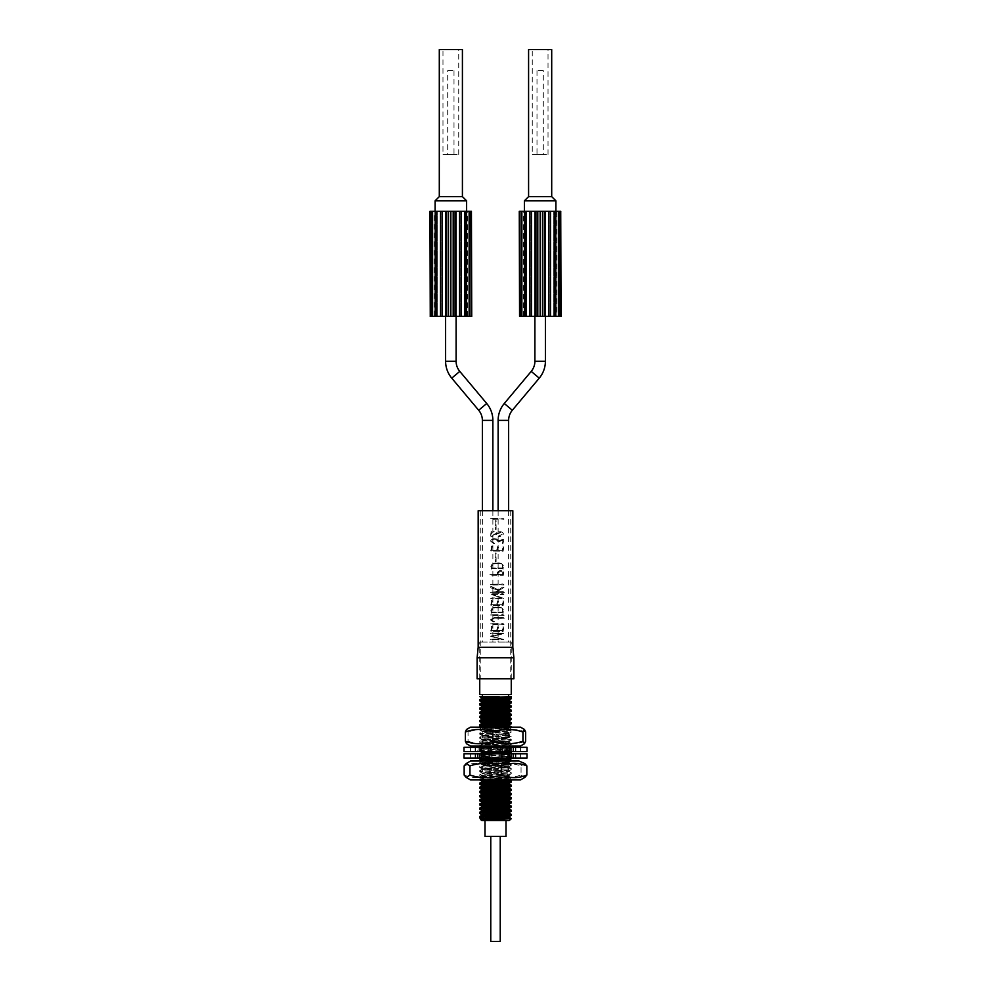 <?xml version="1.0" encoding="UTF-8"?>
<svg xmlns="http://www.w3.org/2000/svg" width="991" height="991" viewBox="0 0 991 991"><rect width="100%" height="100%" fill="white"/><g stroke="black" fill="none" stroke-linecap="round" stroke-linejoin="round"><path stroke-width="0.74" stroke-dasharray="4.96 3.72" d="M498.919 941.239L496.293 941.239L498.919 941.45M494.707 941.239L492.081 941.239L494.707 941.45M500.232 836.392L490.768 836.392L500.232 836.392M506.005 820.635L484.995 820.635L506.005 820.635M447.697 70.559L454.002 70.559L447.697 70.559L447.697 154.608L454.002 154.608L447.697 154.608M454.002 70.559L454.002 154.608M442.977 154.608L458.734 154.608L442.977 154.608L442.977 49.55L458.734 49.55L442.977 49.55M458.734 154.608L458.734 49.55M435.099 211.331L466.612 211.331L435.099 211.331M445.603 316.389L456.108 316.389L445.603 316.389M482.369 510.737L482.369 642.044L492.874 642.044L482.369 642.044M492.874 510.737L492.874 642.044M543.303 70.559L536.998 70.559L543.303 70.559L543.303 154.608L536.998 154.608L543.303 154.608M536.998 70.559L536.998 154.608M532.266 154.608L548.023 154.608L532.266 154.608L532.266 49.55L548.023 49.55L532.266 49.55M548.023 154.608L548.023 49.55M524.388 211.331L555.901 211.331L524.388 211.331M534.892 316.389L545.397 316.389L534.892 316.389M498.126 510.737L498.126 642.044L508.631 642.044L498.126 642.044M508.631 510.737L508.631 642.044M511.257 678.823L511.257 642.044L479.743 642.044L511.257 642.044M479.743 678.823L479.743 642.044M497.792 696.673L499.13 696.673M482.369 694.58L508.631 694.58L482.369 694.58M479.743 779.991C478.777 779.298 512.223 778.592 511.257 777.898L511.257 776.857L508.953 775.507L481.998 773.476L509.002 771.394L481.998 769.301L509.002 767.22L481.998 765.139L508.953 762.996L482.06 761.026M501.619 779.929L508.953 779.26L511.257 777.898C512.223 777.204 478.777 776.51 479.743 775.817C478.777 775.123 512.223 774.429 511.257 773.736L511.22 772.646C512.223 772.001 478.777 771.295 479.743 770.602L482.047 769.251M479.743 779.929L479.78 778.901C478.777 778.257 512.223 777.551 511.257 776.857C512.223 776.164 478.777 775.47 479.743 774.776L482.047 773.426M508.953 779.26L481.998 777.117L508.953 775.086L511.257 773.736C512.223 773.042 478.777 772.348 479.743 771.655C478.777 770.961 512.223 770.255 511.257 769.561L511.257 768.52L508.953 767.17M482.047 777.167L479.78 775.866L479.743 774.776C478.777 774.082 512.223 773.389 511.257 772.695L508.953 771.345M508.953 775.086L481.998 772.955L508.953 770.924L511.257 769.561C512.223 768.867 478.777 768.174 479.743 767.48C478.777 766.786 512.223 766.093 511.257 765.399L511.22 764.309L508.953 762.996M482.047 773.005L479.743 771.655L479.743 770.602C478.777 769.908 512.223 769.214 511.257 768.52C512.223 767.827 478.777 767.133 479.743 766.439L479.78 766.402C478.777 765.746 512.223 765.052 511.257 764.358C512.223 763.665 478.777 762.959 479.743 762.265L500.083 761.026M508.953 770.924L482.047 768.83L479.743 767.48L479.743 766.439L482.047 765.089M482.047 768.83L508.953 766.749L511.22 765.436C512.223 764.705 478.777 763.999 479.743 763.305C478.777 762.612 512.223 761.918 511.257 761.224L511.257 761.026M508.953 766.749L481.998 764.618L508.953 762.575L511.257 761.224L506.748 760.704M482.047 764.668L479.78 763.355L479.743 762.265M497.457 758.016L511.22 757.099L511.257 756.009L508.953 754.659L498.25 753.817L479.743 754.969L480.016 753.817M484.252 758.623L479.743 758.103C478.777 757.409 512.223 756.703 511.257 756.009C512.223 755.315 478.777 754.622 479.743 753.928L479.917 753.817M488.204 751.525L479.743 750.806C478.777 750.113 512.223 749.407 511.257 748.713L511.22 747.635L509.064 747.325M486.779 751.525L508.953 750.076L511.257 748.713L487.461 747.325M479.743 750.806L479.78 749.716L482.047 748.403L497.333 747.325M509.424 751.525L479.743 749.766C478.777 749.072 512.223 748.366 511.257 747.672L510.675 747.325M485.132 746.062L511.22 744.588L511.257 743.51L508.953 742.16L481.998 740.116L509.002 738.035L481.998 735.954L509.002 733.86L481.998 731.779L509.002 729.698L481.998 727.617L485.045 727.146M479.743 746.062L482.047 744.241L508.953 742.16M484.252 746.112L479.743 745.591C478.777 744.898 512.223 744.204 511.257 743.51C512.223 742.816 478.777 742.11 479.743 741.417L479.78 741.379C478.777 740.723 512.223 740.029 511.257 739.336L508.953 737.985M511.257 744.551C512.223 743.857 478.777 743.163 479.743 742.47C478.777 741.776 512.223 741.07 511.257 740.376L511.257 739.336C512.223 738.642 478.777 737.948 479.743 737.254L479.78 737.217C478.777 736.561 512.223 735.867 511.257 735.173L508.953 733.811M508.296 746.062L482.047 743.82L479.743 742.47L479.743 741.417L482.047 740.066M482.047 743.82L508.953 741.726L511.22 740.426C512.223 739.682 478.777 738.989 479.743 738.295C478.777 737.601 512.223 736.908 511.257 736.214L511.257 735.173C512.223 734.48 478.777 733.774 479.743 733.08L482.047 731.73M508.953 741.726L481.998 739.596L508.953 737.564L511.257 736.214C512.223 735.52 478.777 734.814 479.743 734.12C478.777 733.427 512.223 732.733 511.257 732.039L511.22 730.962C512.223 730.305 478.777 729.611 479.743 728.918L509.424 727.146M482.047 739.645L479.743 738.295L479.743 737.254L482.047 735.904M508.953 737.564L481.998 735.433L508.953 733.39L511.257 732.039C512.223 731.346 478.777 730.652 479.743 729.958C478.777 729.265 512.223 728.571 511.257 727.877L511.257 727.146M482.047 735.483L479.78 734.17L479.743 733.08C478.777 732.386 512.223 731.692 511.257 730.999L508.953 729.649M508.953 733.39L482.047 731.308L479.743 729.958L479.743 728.918M511.257 818.752L510.551 818.752M482.072 818.752L479.743 818.752M484.252 816.993L479.743 816.473M511.257 815.432L506.748 814.912M487.374 814.032L479.78 813.388M484.252 812.818L479.743 812.298M511.257 811.257L506.748 810.737M487.374 809.858L479.78 809.213M484.252 808.656L479.743 808.136M511.257 807.083L506.748 806.563M484.252 804.481L479.743 803.961M511.257 802.921L506.748 802.4M484.252 800.319L479.743 799.787M511.257 798.746L506.748 798.226M484.252 796.145L479.743 795.624M511.257 794.584L506.748 794.064M484.252 791.97L479.743 791.45M511.257 790.409L506.748 789.889M498.225 788.452L479.743 787.288M511.257 786.247L506.748 785.727M498.225 784.277L479.743 783.113M511.257 782.072L506.748 781.552M494.261 779.929L479.743 778.951L482.047 777.588L508.953 775.507M511.257 757.062C512.223 756.368 478.777 755.662 479.743 754.969L482.047 756.331L508.953 754.238L506.872 753.817M511.257 752.887L506.748 752.367M482.047 731.308L508.953 729.227L511.22 727.914L502.809 727.146M484.252 725.263L479.743 724.743M511.257 723.703L506.748 723.182M484.252 721.101L479.743 720.581M511.257 719.528L506.748 719.008M484.252 716.927L479.743 716.406M511.257 715.366L506.748 714.845M484.252 712.764L479.743 712.232M511.257 711.191L506.748 710.671M484.252 708.59L479.743 708.07M511.257 707.029L506.748 706.509M484.252 704.415L479.743 703.895M511.257 702.854L506.748 702.334M484.252 700.253L479.743 699.733M435.346 211.331L437.254 211.331L435.346 211.331L436.684 211.331L436.684 316.389L435.346 316.389L435.346 211.331L432.584 211.331L432.584 316.389L431.717 316.389L431.717 211.331L432.584 211.331M440.487 211.331L440.487 316.389L442.159 316.389L442.159 211.331L436.684 211.331M446.631 211.331L446.631 316.389L448.502 316.389L448.502 211.331L442.159 211.331M429.97 211.331L430.267 316.389L429.97 211.331L434.046 211.331L429.97 211.331M459.539 211.331L461.224 211.331L461.224 316.389L459.539 316.389L459.539 211.331L455.067 211.331L455.067 316.389L453.197 316.389L453.197 211.331L455.067 211.331M465.027 211.331L465.027 316.389L466.365 316.389L464.457 316.389L466.365 316.389L466.365 211.331L461.224 211.331M469.127 211.331L469.982 211.331L469.982 316.389L466.835 316.389L469.982 316.389L469.127 316.389L469.127 211.331L466.365 211.331M471.431 211.331L471.431 316.389L467.665 316.389L471.728 316.389L471.728 211.331L466.835 211.331L469.982 211.331M431.717 211.331L430.267 211.331M453.197 211.331L448.502 211.331M440.487 316.389L436.684 316.389M446.631 316.389L442.159 316.389M453.197 316.389L448.502 316.389M459.539 316.389L455.067 316.389M465.027 316.389L461.224 316.389M469.127 316.389L466.365 316.389M471.431 316.389L469.982 316.389M435.346 316.389L432.584 316.389M431.717 316.389L430.267 316.389M434.046 316.389L429.97 316.389L434.046 316.389L434.046 211.331M544.369 316.389L542.498 316.389L542.498 211.331L544.369 211.331L544.369 316.389L548.841 316.389L548.841 211.331L550.513 211.331L550.513 316.389L548.841 316.389M559.283 316.389L556.137 316.389L559.283 316.389L558.416 316.389L558.416 211.331L559.283 211.331L559.283 316.389L556.137 316.389L560.733 316.389L560.733 211.331L560.733 316.389M555.654 316.389L553.746 316.389L555.654 316.389L555.654 211.331L553.746 211.331L555.654 211.331L554.316 211.331L554.316 316.389L555.654 316.389L553.746 316.389L558.416 316.389M525.973 316.389L524.635 316.389L524.635 211.331L526.543 211.331L524.635 211.331L525.973 211.331L525.973 316.389L530.272 316.389L529.776 211.331L531.461 211.331L531.461 316.389L529.776 316.389M521.873 316.389L521.873 211.331L524.165 211.331L521.018 211.331L521.018 316.389L524.635 316.389M519.569 316.389L519.569 211.331L523.335 211.331L519.272 211.331L519.272 316.389L524.165 316.389L521.018 316.389M537.803 316.389L537.803 211.331L535.933 211.331L535.933 316.389L542.498 316.389M511.257 698.692L506.748 698.172M511.257 696.673L509.337 696.673M508.631 696.673L482.369 696.673L508.631 696.673M498.225 816.349L487.374 815.791M498.225 812.174L487.374 811.617M498.225 808.012L487.374 807.442M498.225 803.837L487.374 803.28M498.225 799.675L487.374 799.105M498.225 795.5L487.374 794.943M498.225 791.338L487.374 790.768M498.225 787.164L487.374 786.606M498.225 782.989L487.374 782.432M508.321 779.929L482.047 777.588M498.894 758.016L482.047 756.752L508.953 754.659M498.225 753.804L487.374 753.247M496.689 751.525L508.953 750.497L482.047 748.403M507.528 746.062L482.047 744.241M498.225 724.619L487.374 724.062M508.953 720.891L507.949 721.101M498.225 720.457L487.374 719.887M508.953 716.716L507.949 716.927M498.225 716.282L487.374 715.725M508.953 712.975L507.949 712.764M498.225 712.12L487.374 711.55M509.002 708.85L487.374 707.388M507.949 704.415L487.374 703.214M507.949 700.253L487.374 699.051M503.626 816.113L492.775 815.543M483.051 814.912L482.047 814.701M503.626 811.939L492.775 811.381M503.626 807.776L492.775 807.207M503.626 803.602L492.775 803.044M503.626 799.44L492.775 798.87M503.626 795.265L492.775 794.695M503.626 791.091L492.775 790.533M503.626 786.928L492.775 786.358M503.626 782.754L492.775 782.196M508.953 762.575L486.73 761.026M507.194 758.016L482.047 756.331M503.626 753.569L492.775 753.011M508.953 750.076L482.047 747.982L487.312 747.325M508.953 729.227L482.072 727.146M503.626 724.384L492.775 723.826M509.002 720.841L492.775 719.652M509.002 716.666L492.775 715.49M508.953 712.541L492.775 711.315M509.002 708.33L492.775 707.14M503.626 703.536L492.775 702.978M503.626 699.373L492.775 698.804M481.998 818.814L481.019 819.904M481.849 820.635L509.151 820.635M511.257 694.58L479.743 694.58M537.803 211.331L542.498 211.331M531.461 211.331L535.933 211.331M525.973 211.331L529.776 211.331M521.873 211.331L524.635 211.331M519.569 211.331L521.018 211.331M550.513 211.331L554.316 211.331M559.283 211.331L560.733 211.331M556.954 211.331L561.03 211.331L556.954 211.331L556.954 316.389L561.03 316.389L556.954 316.389M555.654 211.331L558.416 211.331M544.369 211.331L548.841 211.331M550.513 316.389L554.316 316.389M531.461 316.389L535.933 316.389M556.137 316.389L556.137 211.331L556.137 316.389M553.746 316.389L553.746 211.331L553.746 316.389M550.03 316.389L550.03 211.331L550.03 316.389M526.543 316.389L526.543 211.331L526.543 316.389M524.165 316.389L524.165 211.331L524.165 316.389M530.272 316.389L530.272 211.331L530.272 316.389M534.954 316.389L534.954 211.331M523.335 316.389L523.335 211.331M545.347 316.389L545.347 211.331M540.145 316.389L540.145 211.331M555.901 200.826L524.388 200.826M551.702 49.55L528.587 49.55M551.702 196.627L528.587 196.627M437.254 316.389L437.254 211.331L437.254 316.389M434.863 316.389L434.863 211.331L434.863 316.389M440.97 316.389L440.97 211.331L440.97 316.389M467.665 316.389L467.665 211.331M466.835 316.389L466.835 211.331L466.835 316.389M460.728 316.389L460.728 211.331L460.728 316.389M464.457 316.389L464.457 211.331L464.457 316.389M450.855 316.389L450.855 211.331M456.046 316.389L456.046 211.331M445.653 316.389L445.653 211.331M435.099 200.826L466.612 200.826M439.298 49.55L462.413 49.55M462.413 196.627L439.298 196.627M484.995 836.392L506.005 836.392M490.768 941.45L500.232 941.45M503.998 758.016L470.601 758.016L503.998 758.016M507.615 753.817L470.601 753.817L509.151 753.817L507.615 753.817L507.615 758.016M463.986 753.817L527.014 753.817M463.986 758.016L527.014 758.016M498.956 753.817L498.956 758.016M512.867 753.817L512.867 758.016M489.579 753.817L489.579 758.016M477.464 753.817L477.464 758.016M481.589 753.817L481.589 758.016M483.385 753.817L483.385 758.016M478.133 753.817L478.133 758.016M501.421 753.817L501.421 758.016M492.044 753.817L492.044 758.016M513.536 753.817L513.536 758.016M509.411 753.817L509.411 758.016M471.369 747.325L520.424 747.325L471.369 747.325M477.513 751.525L520.424 751.525L470.576 751.525L477.513 751.525L477.513 747.325M527.014 751.525L463.986 751.525M527.014 747.325L463.986 747.325M478.058 751.525L478.058 747.325M481.762 751.525L481.762 747.325M483.199 751.525L483.199 747.325M501.186 751.525L501.186 747.325M491.796 751.525L491.796 747.325M513.487 751.525L513.487 747.325M509.238 751.525L509.238 747.325M507.801 751.525L507.801 747.325M512.942 751.525L512.942 747.325M489.814 751.525L489.814 747.325M499.204 751.525L499.204 747.325M483.311 727.146L510.303 727.146L483.311 727.146M506.128 728.249L482.58 728.249L506.128 728.249M507.033 746.062L481.49 746.062L507.033 746.062M484.872 744.167L508.42 744.167L484.872 744.167M470.552 727.146L520.448 727.146M466.513 743.733L468.049 741.206L468.049 732.002L466.513 729.487M470.552 746.062L520.448 746.062M525.639 732.002C516.46 728.62 507.305 728.62 498.188 732.002C488.167 728.62 478.12 728.62 468.049 732.002M468.049 741.206C478.071 744.6 488.117 744.6 498.188 741.206C507.305 744.6 516.46 744.6 525.639 741.206M498.188 741.206L498.188 732.002M481.589 761.026L510.303 761.026L481.589 761.026M507.64 762.116L482.58 762.116L507.64 762.116M508.656 779.929L481.49 779.929L508.656 779.929M483.36 778.046L508.42 778.046L483.36 778.046M470.552 761.026L520.448 761.026M470.552 779.929L520.448 779.929M464.16 775.073C472.657 778.468 481.18 778.468 489.715 775.073C500.133 778.468 510.588 778.468 521.055 775.073L521.055 765.882C510.588 762.488 500.133 762.488 489.715 765.882C481.217 762.488 472.695 762.488 464.16 765.882M489.715 775.073L489.715 765.882M524.834 763.553L521.055 765.882M521.055 775.073L524.834 777.402M502.375 567.942L491.623 567.942L491.722 566.406C492.391 564.251 494.014 563.359 496.602 563.73L498.324 563.73C500.542 563.371 502.028 564.065 502.796 565.799L502.375 567.942L491.548 567.942L491.647 566.406C492.787 563.953 494.967 563.061 498.2 563.73C500.43 563.371 501.954 564.065 502.747 565.799L502.313 567.942M502.375 612.029L491.623 612.029L491.722 610.506C492.391 608.35 494.014 607.458 496.602 607.817L498.324 607.83C500.542 607.471 502.028 608.152 502.796 609.899L502.375 612.029L491.548 612.029L491.647 610.506C492.787 608.04 494.967 607.149 498.2 607.83C500.43 607.471 501.954 608.164 502.747 609.899L502.313 612.029M512.83 647.296L478.17 647.296M477.117 657.801L513.883 657.801M494.534 678.823L510.737 678.823L494.534 678.823M494.534 510.737L510.737 510.737L494.534 510.737M513.883 678.823L477.117 678.823M495.227 553.003L495.227 561.773L496.107 561.773L496.107 553.003L495.116 553.003L495.227 561.773M495.227 520.696L495.227 529.467L496.107 529.467L496.107 520.696L495.116 520.696L495.227 529.467M512.83 510.737L478.17 510.737M496.602 518.442L490.619 518.504L491.647 519.272L504.06 519.098L502.883 518.206L496.602 518.442M501.458 518.999L503.862 519.259L502.846 518.206L489.901 518.652L501.533 518.999M496.602 532.786L495.661 534.174L491.561 535.97L491.685 532.316L494.224 531.647L491.499 531.535L490.768 536.205L492.676 536.478L496.9 533.554L501 532.44L502.747 534.013L498.498 536.391L500.381 536.391L503.564 534.05C502.722 532.08 501.136 531.325 498.807 531.783L496.602 532.786M496.256 534.397L500.913 532.44L502.71 534.013L498.386 536.081L500.282 536.391L503.539 534.05C502.672 532.093 501.05 531.337 498.696 531.783L491.486 535.97L491.61 532.316L494.113 531.647L490.818 532.155L490.718 536.205L492.676 536.478L496.367 534.397M496.602 538.955L494.732 538.782C492.589 538.609 491.202 539.414 490.582 541.235L493.791 543.625L494.596 543.415L491.35 541.272C492.193 539.575 493.679 538.955 495.847 539.426L498.646 542.065L502.771 539.922L502.276 543.192L503.007 543.7L503.824 539.661L503.044 539.03L498.77 541.111L496.602 538.955M498.039 540.925L497.693 541.705L498.535 542.065L502.722 539.922L502.214 543.192L502.97 543.7L503.8 539.661L503.007 539.03L498.659 541.111C498.139 539.327 496.801 538.547 494.62 538.782C492.49 538.609 491.127 539.426 490.533 541.235L493.691 543.625L494.484 543.415L491.288 541.272C492.106 539.575 493.58 538.955 495.723 539.426L498.163 540.925M496.602 550.315L491.586 550.315L492.329 546.524L491.35 546.078L491.016 551.095L503.143 551.231L503.762 546.945L502.846 546.462L502.276 550.315L497.854 550.315L498.609 547.057L497.668 546.561L496.602 550.315M491.263 546.375L490.954 551.095L503.143 551.231L503.131 546.363L502.214 550.315L497.742 550.315L497.903 546.462L497.024 550.315L491.511 550.315L492.242 546.524L491.338 546.375M490.731 550.401L491.016 551.095L490.731 550.401M496.602 563.161L496.528 563.161C493.382 562.777 491.499 563.99 490.879 566.79L491.263 569.181L491.586 568.512L502.239 568.512L503.106 569.243L503.49 565.997C502.338 563.445 500.046 562.504 496.602 563.161M491.511 568.512L502.177 568.512L503.069 569.243L503.453 565.997C502.226 563.445 499.885 562.504 496.417 563.161C493.245 562.801 491.375 564.015 490.818 566.79L490.446 568.326L491.202 569.181L491.586 568.512M496.602 574.408L489.938 574.644L491.647 575.275L503.304 575.35L503.564 572.513C502.957 570.766 501.607 570.135 499.514 570.643L496.602 574.408M502.375 574.916L503.279 575.35L503.539 572.513C502.92 570.766 501.545 570.147 499.414 570.643L497.333 572.55L497.148 574.408L489.901 574.644L502.437 574.916M496.602 584.207L490.619 584.269L491.647 585.037L504.06 584.863L502.883 583.959L496.602 584.207M501.458 584.752L503.862 585.024L502.846 583.959L489.901 584.405L501.533 584.752M496.602 589.013L490.607 586.04L490.607 587.787L498.3 590.19L495.884 591.8L490.31 592.284L504.332 592.407L503.168 591.577L496.9 591.8L503.985 587.428L502.214 587.267L498.869 589.781L496.602 589.013M503.131 591.577L496.776 591.8L503.973 587.428L502.152 587.267L498.758 589.781L492.849 587.787L490.892 586.04L490.545 587.787L498.188 590.19L495.76 591.8L490.272 592.284L504.134 592.593L503.168 591.577M496.602 593.807L490.396 594.117L501.335 597.945L490.681 598.378L503.8 598.502L492.923 594.352L503.762 594.625L502.883 593.559L496.602 593.807M492.837 594.352L503.924 594.439L502.846 593.559L490.347 593.807L501.26 597.945L491.994 597.945L490.632 598.378L491.548 598.7L503.8 598.502L492.923 594.352M496.602 604.659L491.586 604.659L492.329 600.868L491.35 600.422L491.016 605.439L503.143 605.588L503.762 601.302L502.846 600.806L502.276 604.659L497.854 604.659L498.609 601.401L497.668 600.905L496.602 604.659M491.263 600.732L490.954 605.439L503.143 605.588L503.131 600.707L502.214 604.659L497.742 604.659L497.903 600.806L497.024 604.659L491.511 604.659L492.242 600.868L491.338 600.732M490.731 604.745L491.016 605.439L490.731 604.745M496.602 607.26L496.528 607.26C493.382 606.876 491.499 608.078 490.879 610.89L491.263 613.28L491.586 612.611L502.239 612.611L503.106 613.342L503.49 610.097C502.338 607.545 500.046 606.603 496.602 607.26M491.511 612.611L502.177 612.611L503.069 613.342L503.453 610.097C502.226 607.545 499.885 606.591 496.417 607.26C493.245 606.901 491.375 608.115 490.818 610.89L490.446 612.426L491.202 613.28L491.586 612.611M496.602 614.767L490.619 614.829L491.647 615.584L504.06 615.411L502.883 614.519L496.602 614.767M501.458 615.312L503.862 615.584L502.846 614.519L489.901 614.965L501.533 615.312M496.602 617.591L494.187 617.591L490.396 619.846L493.407 622.026L494.633 621.753L491.214 619.957L494.447 618.161L504.27 618.26L503.069 617.368L496.602 617.591M496.602 623.661L490.619 623.723L491.647 624.491L504.06 624.318L502.883 623.413L496.602 623.661M501.458 624.206L503.862 624.479L502.846 623.413L489.901 623.859L501.533 624.206M496.602 630.586L491.586 630.586L492.329 626.783L491.35 626.337L491.016 631.354L503.143 631.502L503.762 627.216L502.846 626.721L502.276 630.586L497.854 630.586L498.609 627.315L497.668 626.832L496.602 630.586M491.263 626.646L490.954 631.354L503.143 631.502L503.131 626.622L502.214 630.586L497.742 630.586L497.903 626.721L497.024 630.586L491.511 630.586L492.242 626.783L491.338 626.646M490.731 630.66L491.016 631.354L490.731 630.66M496.602 633.125L490.793 633.138L501.074 633.806L490.731 636.482L500.963 638.947L490.211 639.294L491.722 639.938L503.775 639.48L492.329 636.321L503.775 633.806L496.602 633.125M490.731 633.138L501 633.806L490.656 636.098L500.876 638.947L490.818 639.158L491.548 639.913L503.762 639.48L492.242 636.321L503.762 633.336L490.793 633.138M490.334 633.509L490.954 633.522L490.334 633.509M500.405 570.568L499.414 570.643L500.405 570.568M499.675 532.303L500.913 532.44M499.65 531.733L498.696 531.783L499.65 531.733M502.214 631.168L503.143 631.502L502.214 631.168M501.173 617.591L494.075 617.591L490.347 619.846L493.295 622.026L494.521 621.753L491.14 619.957L494.336 618.161L504.072 618.421L503.069 617.368L501.26 617.591M497.11 607.817L498.324 607.83M502.214 605.253L503.143 605.588L502.214 605.253M502.524 574.346L497.866 574.408L498.002 573.046L500.405 571.126L502.809 572.352L502.573 574.346L497.978 574.408L498.114 573.046L500.492 571.126L502.846 572.352L502.573 574.346M497.11 563.718L498.324 563.73M495.116 561.773L496.107 561.773M495.983 561.773L496.107 553.003M495.983 553.003L495.116 553.003M502.214 550.909L503.143 551.231L502.214 550.909M500.381 536.391L498.498 536.391M491.425 531.535L490.818 532.155L491.425 531.535M490.718 536.205L492.589 536.478L490.718 536.205M495.116 529.467L496.107 529.467M495.983 529.467L496.107 520.696M495.983 520.696L495.116 520.696M459.787 371.39L451.747 378.141M456.108 361.269L445.603 361.269M508.631 420.382L498.126 420.382M512.322 410.249L504.27 403.498M545.397 361.269L534.892 361.269M539.253 378.141L531.213 371.39M492.874 420.382L482.369 420.382M486.73 403.498L478.678 410.249M508.656 753.817L508.656 758.016M488.241 753.817L488.241 758.016M515.927 753.817L515.927 758.016M515.258 753.817L515.258 758.016M502.759 753.817L502.759 758.016M510.749 753.817L510.749 758.016M482.344 753.817L482.344 758.016M490.991 753.817L490.991 758.016M475.073 753.817L475.073 758.016M475.742 753.817L475.742 758.016M480.251 753.817L480.251 758.016M500.009 753.817L500.009 758.016M475.123 751.525L475.123 747.325M482.121 751.525L482.121 747.325M488.501 751.525L488.501 747.325M480.449 751.525L480.449 747.325M508.879 751.525L508.879 747.325M500.282 751.525L500.282 747.325M515.877 751.525L515.877 747.325M515.332 751.525L515.332 747.325M502.499 751.525L502.499 747.325M510.551 751.525L510.551 747.325M490.718 751.525L490.718 747.325M475.668 751.525L475.668 747.325M508.953 758.412L511.22 757.099M508.953 754.238L509.696 753.817M480.957 751.525L479.78 750.844M482.047 747.982L480.895 747.325M508.953 745.901L511.22 744.588M482.047 760.915L479.78 762.228M482.047 756.752L479.78 758.053M508.953 750.497L511.22 751.81M482.047 727.567L479.78 728.868M509.151 753.817L509.151 758.016M520.399 753.817L520.399 758.016M511.567 753.817L511.567 758.016M481.849 753.817L481.849 758.016M470.601 753.817L470.601 758.016M479.433 753.817L479.433 758.016M470.576 751.525L470.576 747.325M481.601 751.525L481.601 747.325M479.656 751.525L479.656 747.325M509.399 751.525L509.399 747.325M520.424 751.525L520.424 747.325M511.344 751.525L511.344 747.325M509.51 746.062L508.42 744.167L508.42 728.249L510.303 727.146M481.49 746.062L482.58 744.167L482.58 728.249L480.697 727.146M509.51 779.929L508.42 778.046L508.42 762.116L510.303 761.026M481.49 779.929L482.58 778.046L482.58 762.116L480.697 761.026M510.737 510.737L510.737 678.823M480.263 510.737L480.263 678.823"/><path stroke-width="1.49" d="M482.369 510.737L482.369 420.382A15.757 15.757 0 0 0 478.678 410.249L451.747 378.141A26.261 26.261 0 0 1 445.603 361.269L445.603 316.389M482.369 420.382L492.874 420.382A26.261 26.261 0 0 0 486.73 403.498L459.787 371.39A15.757 15.757 0 0 1 456.108 361.269L456.108 316.389M534.892 316.389L534.892 361.269A15.757 15.757 0 0 1 531.213 371.39L504.27 403.498A26.261 26.261 0 0 0 498.126 420.382L508.631 420.382A15.757 15.757 0 0 1 512.322 410.249L539.253 378.141A26.261 26.261 0 0 0 545.397 361.269L545.397 316.389M500.232 836.392L500.232 941.45L490.768 941.45L490.768 836.392M506.005 820.635L506.005 836.392L484.995 836.392L484.995 820.635M551.702 196.627L551.702 49.55L528.587 49.55L528.587 196.627L551.702 196.627L555.901 200.826L555.901 211.331M528.587 196.627L524.388 200.826L555.901 200.826M462.413 196.627L462.413 49.55L439.298 49.55L439.298 196.627L462.413 196.627L466.612 200.826L435.099 200.826L435.099 211.331M439.298 196.627L435.099 200.826M466.612 200.826L466.612 211.331M492.874 420.382L492.874 510.737M524.388 200.826L524.388 211.331M498.126 420.382L498.126 510.737M508.631 420.382L508.631 510.737M479.743 678.823L479.743 694.58L511.257 694.58L511.257 678.823M482.369 694.58L482.369 696.673L497.792 696.673M487.374 699.051L482.047 698.382L508.631 696.673L508.631 694.58M481.019 819.904L479.743 817.513L481.998 818.814L481.019 819.904L511.257 818.752L509.151 820.635L481.849 820.635L481.019 819.904L482.047 819.284L509.002 817.253L498.225 816.349M506.748 702.334L479.743 700.773C478.777 700.08 512.223 699.386 511.257 698.692L511.257 696.673L511.133 697.726L508.631 696.673M479.743 700.773L479.78 699.683C478.752 699.064 509.684 698.407 511.133 697.726M511.257 818.752L484.252 816.993M482.072 818.752L511.257 818.554M487.374 815.791L482.047 815.122L479.78 816.423L479.743 817.513C478.777 816.819 512.223 816.126 511.257 815.432L511.22 814.342L484.252 812.818M481.998 818.814L508.953 816.782L511.257 815.432M479.743 816.473C478.777 815.779 512.223 815.073 511.257 814.379L508.953 813.029L498.225 812.174M481.998 815.172L479.743 813.338C478.777 812.645 512.223 811.951 511.257 811.257L511.22 810.18L484.252 808.656M481.998 814.652L508.953 812.608L511.257 811.257M479.743 813.338L479.743 812.298L482.047 810.948L509.002 808.916L498.225 808.012M479.743 812.298C478.777 811.604 512.223 810.911 511.257 810.217L508.953 808.867M492.775 811.381L482.047 810.527L479.743 809.176C478.777 808.483 512.223 807.776 511.257 807.083L511.22 806.005L484.252 804.481M479.743 809.176L479.78 808.086L482.047 806.773L509.002 804.742L498.225 803.837M479.743 808.136C478.777 807.442 512.223 806.736 511.257 806.042M506.748 806.563L479.743 805.002C478.777 804.308 512.223 803.614 511.257 802.921L511.22 801.83L484.252 800.319M492.775 807.207L481.998 806.302L508.953 804.271L511.257 802.921M479.743 805.002L479.78 803.924C478.777 803.267 512.223 802.574 511.257 801.88M506.748 802.4L479.78 800.877C478.777 800.146 512.223 799.44 511.257 798.746L511.22 797.668L484.252 796.145M492.775 803.044L481.998 802.14L508.953 800.109L511.257 798.746M482.047 802.19L479.743 800.839L479.743 799.787L482.047 798.436L509.002 796.405L498.225 795.5M479.743 799.787C478.777 799.093 512.223 798.399 511.257 797.705L508.953 796.355M506.748 798.226L479.743 796.665C478.777 795.971 512.223 795.278 511.257 794.584L511.22 793.494L484.252 791.97M479.743 796.665L479.743 795.624L482.047 794.274L509.002 792.23L498.225 791.338M479.743 795.624C478.777 794.931 512.223 794.237 511.257 793.543M506.748 794.064L479.743 792.49C478.777 791.797 512.223 791.103 511.257 790.409L511.22 789.332L498.225 788.452M492.775 794.695L481.998 793.803L508.953 791.759L511.257 790.409M479.743 792.49L479.78 791.413C478.777 790.756 512.223 790.062 511.257 789.369M506.748 789.889L479.78 788.365C478.777 787.634 512.223 786.941 511.257 786.247L511.22 785.157L498.225 784.277M492.775 790.533L481.998 789.629L508.953 787.597L511.257 786.247M482.047 789.678L479.743 788.328L479.78 787.238L482.047 785.937L509.002 783.893L498.225 782.989M479.743 787.288C478.777 786.594 512.223 785.888 511.257 785.194L508.953 783.844M506.748 785.727L479.743 784.154C478.777 783.46 512.223 782.766 511.257 782.072L511.22 780.995L494.261 779.929M479.743 784.154L479.743 783.113L482.047 781.763L508.321 779.929M479.743 783.113C478.777 782.419 512.223 781.726 511.257 781.032M506.748 781.552L479.805 779.929M511.257 761.026L511.22 760.147L484.252 758.623M500.083 761.026L511.257 760.184L508.953 758.833L498.894 758.016M506.748 760.704L479.78 759.18L497.457 758.016M486.73 761.026L482.047 760.493L479.743 759.143L479.892 758.016M498.225 753.804L511.22 752.925L511.22 751.81L509.424 751.525M487.374 753.247L482.047 752.578L479.78 753.891C478.777 753.234 512.223 752.541 511.257 751.847M487.461 747.325L479.78 746.681L485.132 746.062M480.895 747.325L479.743 746.062M511.257 727.146L484.252 725.263M509.424 727.146L511.257 726.824M502.809 727.146L479.743 725.784C478.777 725.09 512.223 724.396 511.257 723.703L511.22 722.625L484.252 721.101M479.78 725.833L482.047 727.134L508.953 725.053L511.257 723.703M479.743 725.784L479.78 724.706C478.777 724.049 512.223 723.356 511.257 722.662M506.748 723.182L479.78 721.659C478.777 720.928 512.223 720.222 511.257 719.528L511.22 718.45L484.252 716.927M492.775 723.826L481.998 722.922L508.953 720.891L511.257 719.528M482.047 722.972L479.743 721.621L479.78 720.531L482.047 719.218L509.002 716.666M479.743 720.581C478.777 719.887 512.223 719.181 511.257 718.487L508.953 717.137M506.748 719.008L479.743 717.447C478.777 716.753 512.223 716.059 511.257 715.366L511.22 714.276L484.252 712.764M479.743 717.447L479.743 716.406L482.047 715.056L509.002 712.504M479.743 716.406C478.777 715.713 512.223 715.019 511.257 714.325M506.748 714.845L479.743 713.285C478.777 712.591 512.223 711.885 511.257 711.191L511.22 710.113L484.252 708.59M492.775 715.49L481.998 714.585L508.953 712.541L511.257 711.191M479.743 713.285L479.78 712.195C478.777 711.538 512.223 710.844 511.257 710.151M506.748 710.671L479.78 709.147C478.777 708.416 512.223 707.723 511.257 707.029L511.22 705.939L484.252 704.415M492.775 711.315L481.998 710.411L508.953 708.379L511.257 707.029M482.047 710.46L479.743 709.11L479.743 708.07L482.047 706.719L507.949 704.415M479.743 708.07C478.777 707.376 512.223 706.682 511.257 705.988L508.953 704.626M506.748 706.509L479.743 704.935C478.777 704.242 512.223 703.548 511.257 702.854L511.22 701.777L484.252 700.253M492.775 707.14L481.998 706.249L508.953 704.205L511.257 702.854M479.743 704.935L479.743 703.895L482.047 702.545L507.949 700.253M479.743 703.895C478.777 703.201 512.223 702.508 511.257 701.814M506.748 814.912L487.374 814.032M506.748 810.737L487.374 809.858M506.748 752.367L488.204 751.525M509.064 747.325L484.252 746.112M469.982 211.331L469.127 211.331L469.127 316.389L469.982 316.389L469.982 211.331L471.431 211.331L471.728 316.389L471.431 211.331M466.365 211.331L466.365 316.389L465.027 316.389L465.027 211.331L469.127 211.331M461.224 211.331L459.539 211.331L459.539 316.389L461.224 316.389L461.224 211.331L465.027 211.331M455.067 211.331L455.067 316.389L453.197 316.389L453.197 211.331L459.539 211.331M442.159 211.331L440.487 211.331L440.487 316.389L442.159 316.389L442.159 211.331L446.631 211.331L446.631 316.389L448.502 316.389L448.502 211.331L446.631 211.331M436.684 211.331L436.684 316.389L435.346 316.389L435.346 211.331L440.487 211.331M432.584 211.331L431.717 211.331L431.717 316.389L432.584 316.389L432.584 211.331L435.346 211.331M430.267 211.331L430.267 316.389L429.97 211.331L431.717 211.331M448.502 211.331L453.197 211.331M469.982 316.389L471.431 316.389M466.365 316.389L469.127 316.389M461.224 316.389L465.027 316.389M455.067 316.389L459.539 316.389M448.502 316.389L453.197 316.389M442.159 316.389L446.631 316.389M436.684 316.389L440.487 316.389M432.584 316.389L435.346 316.389M430.267 316.389L431.717 316.389M524.635 316.389L525.973 316.389L525.973 211.331L524.635 211.331L524.635 316.389L521.873 316.389L521.873 211.331L521.018 211.331L521.018 316.389L521.873 316.389M529.776 316.389L529.776 211.331L531.461 211.331L531.461 316.389L525.973 316.389M519.272 211.331L519.569 316.389L519.272 211.331M548.841 316.389L550.513 316.389L550.513 211.331L548.841 211.331L548.841 316.389L544.369 316.389L544.369 211.331L542.498 211.331L542.498 316.389L544.369 316.389M558.416 316.389L559.283 316.389L559.283 211.331L558.416 211.331L558.416 316.389L555.654 316.389L555.654 211.331L554.316 211.331L554.316 316.389L555.654 316.389M535.933 316.389L535.933 211.331L537.803 211.331L537.803 316.389L531.461 316.389M506.748 698.172L482.369 696.673M511.133 696.673L507.318 696.673M482.047 815.122L508.953 813.029M487.374 811.617L482.047 810.948M487.374 807.442L482.047 806.773M487.374 803.28L482.047 802.611L509.002 800.579L498.225 799.675M487.374 799.105L482.047 798.436M487.374 794.943L482.047 794.274M487.374 790.768L482.047 790.1L509.002 788.068L498.225 787.164M487.374 786.606L482.047 785.937M487.374 782.432L482.047 781.763M482.06 761.026L508.953 758.833M482.047 752.578L496.689 751.525M497.333 747.325L507.528 746.062M485.045 727.146L509.002 725.523L498.225 724.619M487.374 724.062L482.047 723.393L509.002 720.841M507.949 721.101L498.225 720.457M487.374 719.887L482.047 719.218M507.949 716.927L498.225 716.282M487.374 715.725L482.047 715.056M507.949 712.764L498.225 712.12M487.374 711.55L482.047 710.881L508.953 708.379M487.374 707.388L482.047 706.719M487.374 703.214L482.047 702.545M508.953 816.782L503.626 816.113M492.775 815.543L483.051 814.912M508.953 812.608L503.626 811.939M482.047 810.527L508.953 808.445L503.626 807.776M508.953 804.271L503.626 803.602M508.953 800.109L503.626 799.44M492.775 798.87L481.998 797.966L508.953 795.934L503.626 795.265M508.953 791.759L503.626 791.091M508.953 787.597L503.626 786.928M492.775 786.358L481.998 785.467L508.953 783.423L503.626 782.754M492.775 782.196L481.998 781.292L501.619 779.929M482.047 760.493L507.194 758.016M506.872 753.817L503.626 753.569M492.775 753.011L482.047 752.157L486.779 751.525M487.312 747.325L508.296 746.062M509.002 725.523L503.626 724.384M492.775 719.652L481.998 718.748L508.953 716.716L511.22 715.403M508.953 704.205L503.626 703.536M492.775 702.978L481.998 702.074L508.953 700.042L503.626 699.373M492.775 698.804L481.998 697.899L499.13 696.673L479.855 696.673L482.047 697.949M560.733 316.389L560.733 211.331L561.03 316.389L559.283 316.389M521.018 211.331L519.569 211.331M524.635 211.331L521.873 211.331M529.776 211.331L525.973 211.331M535.933 211.331L531.461 211.331M542.498 211.331L537.803 211.331M548.841 211.331L544.369 211.331M554.316 211.331L550.513 211.331M558.416 211.331L555.654 211.331M560.733 211.331L559.283 211.331M554.316 316.389L550.513 316.389M542.498 316.389L537.803 316.389M521.018 316.389L519.569 316.389M540.145 316.389L540.145 211.331M545.347 316.389L545.347 211.331M534.954 316.389L534.954 211.331M450.855 316.389L450.855 211.331M445.653 316.389L445.653 211.331M456.046 316.389L456.046 211.331M527.014 753.817L463.986 753.817L463.986 758.016L527.014 758.016L527.014 753.817M463.986 751.525L527.014 751.525L527.014 747.325L463.986 747.325L463.986 751.525M524.487 729.475L520.448 727.146L470.552 727.146L466.513 729.475L465.361 732.002C474.491 728.62 483.633 728.62 492.812 732.002C502.833 728.62 512.88 728.62 522.951 732.002L524.487 729.487L525.639 732.002L525.639 741.206L524.487 743.733L522.951 741.206C512.929 744.6 502.883 744.6 492.812 741.206C483.633 744.6 474.491 744.6 465.361 741.206L466.513 743.733L470.552 746.062L520.448 746.062L524.487 743.733M522.951 741.206L522.951 732.002M492.812 741.206L492.812 732.002M465.361 741.206L465.361 732.002M518.937 761.026L470.552 761.026L466.166 763.553L469.945 765.882C480.35 762.488 490.805 762.488 501.285 765.882C509.783 762.488 518.305 762.488 526.84 765.882L524.834 763.553L518.937 761.026M466.166 777.402L470.552 779.929L520.448 779.929L524.834 777.402L526.84 775.073C518.343 778.468 509.82 778.468 501.285 775.073C490.805 778.468 480.35 778.468 469.945 775.073L466.166 777.402L464.16 775.073L464.16 765.882L466.166 763.553M526.84 775.073L526.84 765.882M501.285 775.073L501.285 765.882M469.945 775.073L469.945 765.882M478.17 647.296L512.83 647.296L512.83 510.737L478.17 510.737L478.17 647.296L477.117 657.801L477.117 678.823L513.883 678.823L513.883 657.801L477.117 657.801M478.678 410.249L486.73 403.498M531.213 371.39L539.253 378.141M534.892 361.269L545.397 361.269M445.603 361.269L456.108 361.269M451.747 378.141L459.787 371.39M504.27 403.498L512.322 410.249M508.953 808.445L511.22 807.132M482.047 806.352L479.78 805.051M482.047 798.015L479.78 796.702M508.953 795.934L511.22 794.621M482.047 793.853L479.78 792.54M482.047 785.516L479.78 784.203M508.953 783.423L511.22 782.11M482.047 781.342L479.78 780.028M508.953 758.412L509.647 758.016M508.953 754.238L511.22 752.925M482.047 752.157L480.957 751.525M482.047 718.797L479.78 717.496M482.047 714.635L479.78 713.322M482.047 706.298L479.78 704.985M482.047 702.123L479.78 700.81M508.953 700.042L511.22 698.729M508.953 817.203L511.22 818.516M508.953 804.692L511.22 806.005M482.047 802.611L479.78 803.924M508.953 800.53L511.22 801.83M508.953 792.181L511.22 793.494M482.047 790.1L479.78 791.413M508.953 788.018L511.22 789.332M508.953 779.682L511.22 780.995M508.953 746.322L511.22 747.635M508.953 725.474L511.22 726.787M482.047 723.393L479.78 724.706M508.953 721.312L511.22 722.625M508.953 712.975L511.22 714.276M482.047 710.881L479.78 712.195M508.953 708.8L511.22 710.113M508.953 700.464L511.22 701.777M482.047 698.382L479.78 699.683M512.83 647.296L513.883 657.801"/></g></svg>
